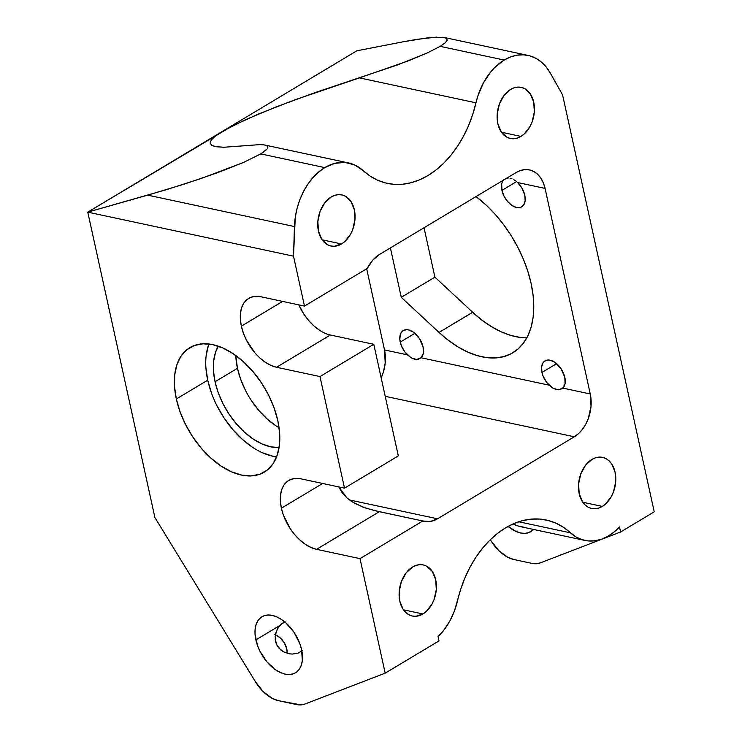 <?xml version="1.0" encoding="UTF-8"?>
<svg xmlns="http://www.w3.org/2000/svg" width="742" height="742" viewBox="0 0 742 742"><rect width="100%" height="100%" fill="white"/><g stroke="black" fill="none" stroke-linecap="round" stroke-linejoin="round"><path stroke-width="1.11" d="M338.853 486.938A39.196 23.503 -120.9 0 0 339.354 488.041L342.6 493.337L346.894 497.91L354.593 503.317L365.992 508.214L379.347 511.692L316.565 549.33A39.196 23.503 59.1 0 1 281.385 508.224L322.659 483.478L281.385 508.224L283.425 515.217L290.317 528.796L294.899 534.861L300.018 540.139L305.481 544.405L311.065 547.513L316.565 549.33L360.009 558.633L385.181 673.152L304.851 704.065L300.825 704.9L278.482 700.689L272.351 698.435L263.252 691.674L255.489 681.824L154.902 517.536L87.76 212.138L293.507 256.166L304.48 306.084L261.045 296.791L255.842 296.318L251.139 297.227L247.105 299.471L243.914 302.959L241.679 307.568L240.482 313.124L240.371 319.394L241.363 326.155L282.628 301.41L241.363 326.155L243.395 333.149L246.409 340.086L254.868 352.793L259.997 358.071L265.45 362.337L271.034 365.444L276.543 367.271A39.196 23.503 59.1 0 1 241.363 326.155A39.196 23.503 59.1 0 1 248.635 298.414A39.196 23.503 59.1 0 1 261.045 296.791L304.48 306.084L293.507 256.166L295.251 217.508L297.041 208.539L299.787 199.848L303.422 191.668L307.847 184.183L312.976 177.57L318.67 172.005L324.792 167.609A58.794 41.07 -77.9 0 1 348.712 162.971A58.794 41.07 -77.9 0 1 363.033 170.53L370.017 176.012L377.567 180.176L385.552 182.959L393.881 184.322L402.414 184.248L411.04 182.736L419.62 179.805L428.032 175.502L436.157 169.881L443.883 163.045L451.08 155.069L457.656 146.081L463.509 136.213L468.564 125.611L472.728 114.426L477.867 95.987L483.283 83.169L490.601 72.076L494.84 67.383L504.161 60.056A58.794 41.07 -77.9 0 1 528.081 55.418A58.794 41.07 -77.9 0 1 550.332 73.124L562.566 94.837L654.24 511.822L620.609 531.995L654.24 511.822L562.566 94.837L550.332 73.124L546.205 67.03L541.345 62.05L535.863 58.293L529.899 55.863L523.592 54.825L517.091 55.177L510.561 56.939L504.161 60.056L440.154 46.356L504.161 60.056A58.794 41.07 -77.9 0 0 475.965 102.813A99.938 69.804 -77.9 0 1 387.361 183.385A99.938 69.804 -77.9 0 1 363.033 170.53L354.481 164.854L344.882 162.415L334.79 163.351L324.792 167.609L260.776 153.909L324.792 167.609A58.794 41.07 -77.9 0 0 294.453 226.551L293.507 256.166L87.76 212.138L154.902 517.536L255.489 681.824A32.667 19.589 59.1 0 0 278.482 700.689L296.355 704.52A32.667 19.589 59.1 0 0 304.851 704.065L385.181 673.152L438.995 640.893L385.181 673.152L360.009 558.633L422.782 520.986L430.11 521.533L437.53 518.797L574.299 436.788L578.547 433.597L582.387 429.405L585.67 424.368L588.267 418.673L591.031 406.236L590.261 393.974L545.073 188.412L543.376 182.94L540.89 178.201L537.709 174.37L533.934 171.588L529.742 169.974L525.262 169.584L520.689 170.437L516.191 172.496L379.422 254.506L372.66 260.257L367.262 268.446L304.48 306.084L367.262 268.446A32.667 22.817 -77.9 0 1 379.422 254.506L516.191 172.496A32.667 22.817 -77.9 0 1 529.482 169.918A32.667 22.817 -77.9 0 1 545.073 188.412L590.261 393.974A32.667 22.817 -77.9 0 1 574.299 436.788L437.53 518.797A32.667 22.817 -77.9 0 1 424.238 521.366A32.667 22.817 -77.9 0 1 422.782 520.986L374.422 510.57L363.088 507.203L351.893 501.694L346.894 497.91L338.853 486.938M319.264 330.069L313.801 325.803L308.681 320.525L304.099 314.46L298.822 304.879A39.196 23.503 -120.9 0 0 330.348 335.004L276.543 367.271L319.978 376.565L373.782 344.297L398.324 455.885L344.511 488.153L319.978 376.565L344.511 488.153L301.076 478.859L295.873 478.386L291.17 479.295L287.135 481.53L283.945 485.027L281.71 489.637L280.513 495.183L280.402 501.462L281.385 508.224A39.196 23.503 59.1 0 1 288.666 480.482A39.196 23.503 59.1 0 1 301.076 478.859L344.511 488.153L398.324 455.885L373.782 344.297L330.348 335.004L373.782 344.297L319.978 376.565L276.543 367.271L330.348 335.004M289.389 653.813L283.574 651.856L278.76 647.961L277.016 645.392L275.226 639.493L275.681 633.38L278 627.871L282.173 623.428L285.846 621.917L282.646 623.132L279.715 625.589L255.869 639.882A32.667 19.589 59.1 0 1 261.935 616.76A32.667 19.589 59.1 0 1 301.595 649.667L299.898 643.852L294.157 632.527L286.069 623.076L281.515 619.524L276.859 616.936L272.277 615.415L267.945 615.025L264.022 615.777L260.665 617.641L258.003 620.553L256.138 624.393L255.146 629.021L255.053 634.252L257.576 645.707L260.08 651.495L267.139 662.087L275.95 670.035L280.606 672.623L285.188 674.144L289.528 674.534L293.452 673.782L296.8 671.909L299.462 669.006L301.326 665.157L302.328 660.538L301.595 649.667A32.667 19.589 59.1 0 1 295.529 672.79A32.667 19.589 59.1 0 1 255.869 639.882L279.715 625.589L276.636 630.496L275.189 636.395L275.829 642.516L277.016 645.392L280.977 650.14L283.574 651.856L289.389 653.813L292.385 654.064L298.006 653.192L302.272 650.641L298.006 653.192L292.339 654.064M274.54 634.466L279.947 637.647L284.223 642.655L286.737 648.731L287.21 653.322A16.983 13.597 57.6 0 0 275.384 634.8M457.582 600.566A99.938 69.804 -77.9 0 1 505.506 527.887L497.381 533.498L489.664 540.343L482.467 548.319L475.882 557.307L470.029 567.166L464.984 577.777L460.81 588.962L454.429 610.963L450.023 620.655L444.495 629.309L438.058 636.636L438.995 640.893L438.058 636.636A58.794 41.07 -77.9 0 0 457.582 600.566M264.838 151.192L260.776 153.909L267.241 148.901L264.838 151.192M267.945 147.074L267.241 148.901L267.945 147.074L266.944 145.738L267.945 147.074M259.904 144.616L246.52 145.599L259.904 144.616L264.254 144.913L348.712 162.971M264.254 144.913L266.944 145.738L264.254 144.913M445.079 42.925L440.154 46.356L445.079 42.925L447.231 40.235L445.079 42.925M446.554 38.334L447.231 40.235L446.554 38.334L443.048 37.285L446.554 38.334M436.825 37.1L416.837 39.345L403.565 41.719L428.013 37.796L443.048 37.285M422.921 613.968L403.435 609.794L422.921 613.968L426.325 611.417L432.02 604.034L434.098 599.48L436.305 589.528L435.702 579.715L432.354 571.544L426.789 566.257L423.432 564.968L419.851 564.653L416.197 565.33L412.598 566.981A26.128 18.253 -77.9 0 1 423.228 564.922A26.128 18.253 -77.9 0 1 436.426 586.857A26.128 18.253 -77.9 0 1 422.921 613.968A26.128 18.253 -77.9 0 1 412.292 616.027A26.128 18.253 -77.9 0 1 399.094 594.092A26.128 18.253 -77.9 0 1 412.598 566.981L406.124 572.889L401.422 581.468L399.215 591.42L399.827 601.224L403.166 609.405L408.731 614.691L412.088 615.981L415.668 616.296L422.921 613.968M602.3 506.415L582.804 502.241L602.3 506.415L605.695 503.864L611.389 496.481L613.467 491.927L615.684 481.975L615.072 472.162L611.723 463.991L609.173 460.921L606.168 458.704L602.801 457.415L599.221 457.1L595.566 457.777L591.968 459.428A26.128 18.253 -77.9 0 1 602.597 457.369A26.128 18.253 -77.9 0 1 615.795 479.304A26.128 18.253 -77.9 0 1 602.3 506.415A26.128 18.253 -77.9 0 1 591.662 508.474A26.128 18.253 -77.9 0 1 578.463 486.539A26.128 18.253 -77.9 0 1 591.968 459.428L585.494 465.327L580.801 473.915L578.584 483.867L579.196 493.671L582.535 501.842L585.086 504.912L588.1 507.138L591.457 508.428L595.038 508.743L598.701 508.057L602.3 506.415M520.949 136.407L501.453 132.234L520.949 136.407L524.344 133.857L530.038 126.474L532.116 121.92L534.333 111.968L533.721 102.155L530.372 93.984L524.817 88.697L521.45 87.408L517.87 87.092L514.215 87.769L510.617 89.42A26.128 18.253 -77.9 0 1 521.246 87.361A26.128 18.253 -77.9 0 1 534.444 109.297A26.128 18.253 -77.9 0 1 520.949 136.407A26.128 18.253 -77.9 0 1 510.311 138.466A26.128 18.253 -77.9 0 1 497.112 116.531A26.128 18.253 -77.9 0 1 510.617 89.42L504.143 95.328L499.449 103.908L497.233 113.86L497.845 123.664L501.184 131.844L506.749 137.131L510.106 138.42L513.687 138.735L517.35 138.049L520.949 136.407M341.57 243.96L322.084 239.787L341.57 243.96L344.974 241.41L350.669 234.027L352.747 229.473L354.954 219.521L354.342 209.708L351.003 201.536L345.438 196.25L342.081 194.96L338.5 194.645L334.846 195.322L331.247 196.973A26.128 18.253 -77.9 0 1 341.877 194.914A26.128 18.253 -77.9 0 1 355.075 216.85A26.128 18.253 -77.9 0 1 341.57 243.96A26.128 18.253 -77.9 0 1 330.941 246.019A26.128 18.253 -77.9 0 1 317.743 224.084A26.128 18.253 -77.9 0 1 331.247 196.973L324.773 202.881L320.071 211.461L317.864 221.413L318.476 231.226L321.815 239.397L327.38 244.684L330.737 245.973L334.317 246.288L341.57 243.96M541.966 372.447A16.333 9.794 59.1 0 1 544.99 360.881A16.333 9.794 59.1 0 1 564.82 377.335L561.1 368.765L554.784 362.263L550.165 360.204L547.995 360.009L544.359 361.326L543.023 362.773L541.595 367.012L541.966 372.447L543.005 375.879L546.687 382.418L552.771 388.075L558.309 389.838L562.835 388.103L590.261 393.974L562.835 388.103L565.061 383.642L564.82 377.335A16.333 9.794 59.1 0 1 562.835 388.103L559.997 389.633L556.5 389.633L552.771 388.075L549.117 385.172L421.094 357.774L549.117 385.172A16.333 9.794 59.1 0 1 541.966 372.447L556.621 363.654L541.966 372.447M501.694 184.072L501.935 190.379L516.58 181.595L501.935 190.379A16.333 9.794 59.1 0 1 503.41 180.158M517.638 182.541A16.333 9.794 59.1 0 1 524.789 195.267L522.145 188.44L517.638 182.541L545.073 188.412L517.638 182.541L515.783 180.965L517.638 182.541M513.854 179.703L515.783 180.965L513.854 179.703M510.023 178.21L511.906 178.776L510.023 178.21M506.619 178.154L508.242 177.997L506.619 178.154M400.226 342.108A16.333 9.794 59.1 0 1 403.258 330.552A16.333 9.794 59.1 0 1 423.088 347.006L419.369 338.435L413.044 331.924L408.425 329.875L406.264 329.68L402.618 330.988L401.292 332.444L400.355 334.364L399.817 339.289L401.274 345.549L404.947 352.088L411.04 357.746L416.568 359.499L421.094 357.774L423.32 353.313L423.088 347.006A16.333 9.794 59.1 0 1 421.094 357.774L418.265 359.295L414.769 359.304L411.04 357.746L407.377 354.834L384.523 349.946L385.2 363.079L383.41 372.02L381.165 377.873A32.667 22.817 102.1 0 0 384.523 349.946L407.377 354.834A16.333 9.794 59.1 0 1 400.226 342.108L414.88 333.325L400.226 342.108M520.318 337.443L510.988 335.467L501.369 331.887L491.658 326.758L482.031 320.182L472.673 312.271L434.905 277.165L472.673 312.271L439.041 332.435L401.274 297.329L434.905 277.165L424.044 227.748L434.905 277.165L401.274 297.329L390.403 247.911L401.274 297.329L439.041 332.435L448.4 340.346L458.027 346.931L467.738 352.06L477.347 355.641L486.687 357.607L495.573 357.922L503.846 356.577L511.359 353.609L517.953 349.065L523.527 343.017L527.97 335.597L531.189 326.944L533.136 317.196L533.776 306.548L533.09 295.205L531.087 283.37A98 58.757 59.1 0 1 512.908 352.738A98 58.757 59.1 0 1 439.041 332.435L472.673 312.271A98 58.757 -120.9 0 0 526.829 337.833M208.947 344.028A72.521 43.481 -120.9 0 0 207.723 380.173L176.336 398.992A72.521 43.481 59.1 0 1 189.794 347.664A72.521 43.481 59.1 0 1 277.833 420.714L274.058 407.785L268.483 394.939L261.314 382.668L252.837 371.436L243.357 361.679L233.266 353.776L222.925 348.035L212.75 344.659L203.123 343.796L194.423 345.466L186.965 349.612L181.057 356.077L176.921 364.6L174.713 374.868L174.509 386.48L176.336 398.992L180.102 411.921L185.676 424.767L192.846 437.038L201.332 448.27L210.802 458.027L220.903 465.93L231.244 471.671L241.419 475.047L251.037 475.91L259.746 474.24L267.194 470.094L273.102 463.629L277.239 455.106L279.456 444.838L279.651 433.226L277.833 420.714A72.521 43.481 59.1 0 1 264.375 472.051A72.521 43.481 59.1 0 1 176.336 398.992L207.723 380.173A72.521 43.481 -120.9 0 0 276.608 456.859M215.041 381.74A62.068 37.211 59.1 0 1 218.315 346.217L215.542 352.302L213.65 361.094L213.483 371.028L215.041 381.74L237.459 368.292L215.041 381.74A62.068 37.211 59.1 0 0 279.085 447.565L270.737 446.823L262.028 443.939L253.189 439.023L244.545 432.261L236.438 423.914L229.176 414.305L223.036 403.796L218.269 392.796L215.041 381.74M245.463 390.348L240.686 379.357L237.459 368.292L235.798 355.548A62.068 37.211 -120.9 0 0 237.459 368.292A62.068 37.211 -120.9 0 0 279.094 427.754M584.826 540.417A58.794 41.07 -77.9 0 0 619.505 526.978L620.609 531.995L540.278 562.9L620.609 531.995L619.505 526.978L613.708 532.339L607.513 536.494L601.066 539.351L594.518 540.835L588.035 540.918L581.774 539.582L575.885 536.874L563.521 527.376L555.981 523.212L547.986 520.43L539.657 519.066L531.124 519.14L522.507 520.652L513.928 523.583L505.506 527.887A99.938 69.804 -77.9 0 1 546.177 520.003A99.938 69.804 -77.9 0 1 570.515 532.858L518.714 521.774L570.515 532.858A58.794 41.07 -77.9 0 0 584.826 540.417L520.819 526.718A58.794 41.07 102.1 0 1 513.167 523.908L517.758 525.883L524.028 527.219M403.565 41.719L356.819 50.799L222.285 131.473L244.137 120.297L275.579 107.117L314.775 92.704L397.758 64.86L427.299 52.932L440.154 46.356L427.299 52.932L408.796 60.686L359.453 77.882L475.965 102.813L359.453 77.882L294.333 100.012L258.763 113.906L231.921 126.177L87.76 212.138L165.874 189.822L200.748 178.655L243.116 162.619L260.776 153.909L243.116 162.619L216.571 173.081L183.71 184.285L147.686 195.146L294.453 226.551L147.686 195.146L87.76 212.138L356.819 50.799L403.565 41.719M513.909 559.524L531.773 563.354L513.909 559.524L507.778 557.27L498.68 550.508L490.916 540.668A32.667 19.589 59.1 0 0 513.909 559.524M533.619 529.454A32.667 19.589 59.1 0 1 530.957 531.634A32.667 19.589 59.1 0 1 508.094 526.412L516.033 531.457L520.615 532.979L524.956 533.368L528.87 532.617L533.619 529.454M366.678 268.79L384.523 349.946L366.678 268.79M205.905 367.661L207.723 380.173L211.498 393.102M217.072 405.948L224.242 418.219L232.719 429.451L242.198 439.199L252.289 447.101M262.631 452.852L272.806 456.228M208.316 345.781L206.1 356.049M540.278 562.9L536.253 563.734L531.773 563.354A32.667 19.589 59.1 0 0 540.278 562.9M349.352 499.923L437.53 518.797L349.352 499.923M385.228 396.321L574.299 436.788L385.228 396.321M275.607 425.574L266.962 418.813L258.856 410.465L251.594 400.856M501.935 190.379L504.041 196.185L507.565 201.472L511.971 205.451L516.59 207.51L520.717 207.324L523.731 204.931L525.16 200.702L524.789 195.267A16.333 9.794 59.1 0 1 521.765 206.833A16.333 9.794 59.1 0 1 501.935 190.379M503.92 179.61L502.519 181.54M531.087 283.37L527.822 271.257L523.342 259.097L517.731 247.114L511.09 235.539L503.558 224.566L495.257 214.419L486.344 205.284L476.021 196.584A98 58.757 59.1 0 1 531.087 283.37M215.134 146.526L223.778 147.259L246.52 145.599L223.778 147.259L216.386 146.758L211.804 145.358L210.097 143.085L211.294 139.988L215.375 136.092L222.285 131.473L215.375 136.092L211.294 139.988L210.097 143.085L211.804 145.358L215.18 146.536M379.347 511.692L422.782 520.986L360.009 558.633L316.565 549.33L379.347 511.692M528.081 55.418L444.356 37.499"/></g></svg>

